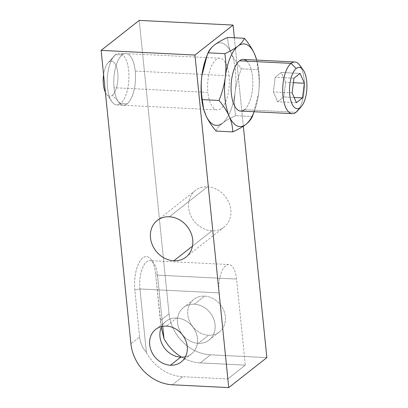 <?xml version="1.0" encoding="UTF-8"?>
<svg xmlns="http://www.w3.org/2000/svg" width="408" height="408" viewBox="0 0 408 408"><rect width="100%" height="100%" fill="white"/><g stroke="black" fill="none" stroke-linecap="round" stroke-linejoin="round"><path stroke-width="0.31" stroke-dasharray="2.04 1.53" d="M243.346 126.22L234.36 37.765L243.346 126.22M139.235 20.4L169.04 313.823A41.371 35.312 -128.2 0 0 210.548 354.817L266.852 357.622L210.548 354.817A41.371 35.312 51.8 0 1 169.04 313.823L160.359 320.652L155.591 273.702A25.342 10.598 92.9 0 0 142.78 257.902A25.342 10.598 92.9 0 0 134.834 290.022L139.607 336.972L130.922 343.801L139.607 336.972L134.834 290.022A25.342 10.598 -87.1 0 1 139.174 262.502A25.342 10.598 -87.1 0 1 151.205 259.641A25.342 10.598 -87.1 0 1 155.591 273.702L161.308 327.384L160.359 320.652L169.04 313.823L139.235 20.4M204.587 296.132A20.686 17.656 51.8 0 1 225.344 316.628A20.686 17.656 51.8 0 1 208.559 335.254A20.686 17.656 51.8 0 1 187.808 314.757A20.686 17.656 51.8 0 1 204.587 296.132A20.686 17.656 51.8 0 1 223.768 310.437A20.686 17.656 51.8 0 1 219.361 331.954A20.686 17.656 51.8 0 1 208.559 335.254L198.293 343.332A20.686 17.656 -128.2 0 0 209.09 340.032A20.686 17.656 -128.2 0 0 213.496 318.515A20.686 17.656 -128.2 0 0 194.315 304.21L204.587 296.132L194.315 304.21A20.686 17.656 -128.2 0 0 183.518 307.51A20.686 17.656 -128.2 0 0 179.112 329.026A20.686 17.656 -128.2 0 0 198.293 343.332L208.559 335.254A20.686 17.656 51.8 0 1 189.383 320.948A20.686 17.656 51.8 0 1 193.79 299.436A20.686 17.656 51.8 0 1 204.587 296.132M207.488 186.803A23.271 19.865 51.8 0 1 230.836 209.86A23.271 19.865 51.8 0 1 211.956 230.816A23.271 19.865 51.8 0 1 188.608 207.754A23.271 19.865 51.8 0 1 207.488 186.803A23.271 19.865 51.8 0 1 229.066 202.893A23.271 19.865 51.8 0 1 224.109 227.098A23.271 19.865 51.8 0 1 211.956 230.816L192.464 246.146L211.956 230.816A23.271 19.865 51.8 0 1 190.378 214.72A23.271 19.865 51.8 0 1 195.335 190.516A23.271 19.865 51.8 0 1 207.488 186.803L169.366 216.776L207.488 186.803M176.74 318.031A20.686 17.656 51.8 0 1 195.922 332.336A20.686 17.656 51.8 0 1 191.515 353.853A20.686 17.656 51.8 0 1 185.472 356.74A20.686 17.656 51.8 0 0 197.079 335.988A20.686 17.656 51.8 0 0 176.74 318.031L166.469 326.109L176.74 318.031A20.686 17.656 51.8 0 0 161.711 326.528A20.686 17.656 51.8 0 1 165.939 321.331A20.686 17.656 51.8 0 1 176.74 318.031M146.39 352.435A41.371 35.312 -128.2 0 0 182.702 376.717L227.74 378.961L218.999 292.893L139.944 288.951L146.39 352.435C142.484 347.902 140.219 342.745 139.607 336.972C140.219 342.745 142.484 347.902 146.39 352.435L139.944 288.951L134.834 290.022L139.944 288.951A21.461 8.976 -87.1 0 1 149.802 260.605A21.461 8.976 -87.1 0 1 157.519 275.13L155.591 273.702L157.519 275.13A21.461 8.976 92.9 0 0 153.806 263.216A21.461 8.976 92.9 0 0 143.621 265.639A21.461 8.976 92.9 0 0 139.944 288.951L218.999 292.893A21.461 8.976 -87.1 0 1 225.726 265.685A21.461 8.976 -87.1 0 1 236.574 279.067L245.32 365.14L200.277 362.896L210.548 354.817L200.277 362.896A41.371 35.312 51.8 0 1 181.744 357.179A41.371 35.312 -128.2 0 0 200.277 362.896L245.32 365.14L227.74 378.961L245.32 365.14L236.574 279.067A21.461 8.976 92.9 0 0 228.857 264.547A21.461 8.976 92.9 0 0 218.999 292.893L227.74 378.961L182.702 376.717A41.371 35.312 51.8 0 1 146.39 352.435M203.464 108.329A41.371 17.299 -87.1 0 0 205.8 115.178A41.371 17.299 -87.1 0 1 203.556 108.691M206.423 57.227A41.371 17.299 -87.1 0 1 214.511 44.957A41.371 17.299 -87.1 0 1 231.168 52.979A41.371 17.299 -87.1 0 1 235.141 92.101A41.371 17.299 -87.1 0 1 222.457 123.201C225.619 120.732 229.995 118.223 235.589 115.678C234.376 107.477 234.228 99.618 235.141 92.101A41.371 17.299 -87.1 0 1 222.457 123.201C225.619 120.732 229.995 118.223 235.589 115.678C234.376 107.477 234.228 99.618 235.141 92.101C236.094 84.584 238.18 76.837 241.398 68.86C236.803 63.322 233.396 58.028 231.168 52.979C228.98 47.935 227.802 42.748 227.644 37.434C227.802 42.748 228.98 47.935 231.168 52.979A41.371 17.299 -87.1 0 1 235.141 92.101C236.094 84.584 238.18 76.837 241.398 68.86C236.803 63.322 233.396 58.028 231.168 52.979A41.371 17.299 -87.1 0 0 214.511 44.957A41.371 17.299 -87.1 0 0 205.948 58.456M127.133 103.851A25.857 10.812 92.9 0 0 135.237 71.074A25.857 10.812 92.9 0 0 122.165 54.947A25.857 10.812 92.9 0 0 114.062 87.73A25.857 10.812 92.9 0 0 127.133 103.851A25.857 10.812 92.9 0 0 135.507 75.449A25.857 10.812 92.9 0 0 125.934 53.575A25.857 10.812 92.9 0 0 122.165 54.947L115.597 54.621A25.857 10.812 -87.1 0 1 119.366 53.249A25.857 10.812 -87.1 0 1 128.938 75.118A25.857 10.812 -87.1 0 1 120.564 103.525L127.133 103.851L120.564 103.525A25.857 10.812 -87.1 0 1 116.79 104.897A25.857 10.812 -87.1 0 1 107.222 83.028A25.857 10.812 -87.1 0 1 115.597 54.621L122.165 54.947A25.857 10.812 92.9 0 0 113.791 83.354A25.857 10.812 92.9 0 0 123.359 105.228A25.857 10.812 92.9 0 0 127.133 103.851M162.721 326.324L157.519 275.13L236.574 279.067L157.519 275.13L162.721 326.324M172.431 384.795L182.702 376.717L172.431 384.795M198.293 343.332A20.686 17.656 -128.2 0 0 215.072 324.707A20.686 17.656 -128.2 0 0 194.315 304.21A20.686 17.656 -128.2 0 0 177.536 322.835A20.686 17.656 -128.2 0 0 198.293 343.332M243.229 59.425A25.857 10.812 -87.1 0 1 252.802 81.294A25.857 10.812 -87.1 0 1 244.428 109.701L296.035 112.271L244.428 109.701A25.857 10.812 -87.1 0 1 240.654 111.073M298.585 109.446A25.857 10.812 92.9 0 0 301.369 68.136M120.564 103.525L112.261 95.329A17.585 7.354 -87.1 0 1 106.417 94.121A17.585 7.354 -87.1 0 1 105.381 92.356A17.585 7.354 92.9 0 0 112.261 95.329L120.564 103.525A25.857 10.812 92.9 0 0 128.668 70.747A25.857 10.812 92.9 0 0 115.597 54.621A25.857 10.812 92.9 0 0 114.25 55.901A25.857 10.812 92.9 0 0 107.278 78.535A25.857 10.812 92.9 0 0 111.965 101.75A25.857 10.812 92.9 0 0 120.564 103.525M103.581 74.623A17.585 7.354 -87.1 0 1 107.967 62.944A17.585 7.354 -87.1 0 1 108.885 62.072L115.597 54.621L108.885 62.072A17.585 7.354 -87.1 0 1 117.774 73.037A17.585 7.354 -87.1 0 1 112.261 95.329A17.585 7.354 92.9 0 0 117.774 73.037A17.585 7.354 92.9 0 0 108.885 62.072A17.585 7.354 92.9 0 0 103.581 74.623M256.739 60.155L258.152 69.697C259.366 77.892 259.514 85.751 258.601 93.274A41.371 17.299 92.9 0 1 254.475 110.874A41.371 17.299 92.9 0 1 254.143 111.746A41.371 17.299 92.9 0 0 258.601 93.274A41.371 17.299 92.9 0 0 256.719 60.098A41.371 17.299 92.9 0 1 256.964 60.996L256.79 60.343M246.845 61.164A25.857 10.812 -87.1 0 1 252.741 85.787A25.857 10.812 -87.1 0 1 244.428 109.701M254.628 54.152C256.816 59.196 257.989 64.377 258.152 69.697C259.366 77.892 259.514 85.751 258.601 93.274L253.419 113.715M252.343 116.515L235.589 115.678L252.343 116.515C255.561 108.533 257.647 100.786 258.601 93.274A41.371 17.299 92.9 0 0 256.964 60.996M216.026 131.06C217.194 128.296 219.336 125.674 222.457 123.201C219.336 125.674 217.194 128.296 216.026 131.06M258.152 69.697L241.398 68.86L258.152 69.697M293.388 82.702L285.59 82.314L281.291 72.491L300.059 73.425L281.291 72.491L275.176 77.296L273.36 91.927L277.659 101.75L283.774 96.941L285.59 82.314L293.388 82.702M294.142 97.461L283.774 96.941L294.142 97.461M296.427 102.683L277.659 101.75L296.427 102.683M292.128 92.861L273.36 91.927L292.128 92.861M293.944 78.234L275.176 77.296L293.944 78.234M285.59 82.314L281.291 72.491L275.176 77.296L273.36 91.927L277.659 101.75L283.774 96.941L285.59 82.314M299.666 65.142A25.857 10.812 -87.1 0 1 304.353 88.358A25.857 10.812 -87.1 0 1 297.381 110.996M114.062 87.73A25.857 10.812 -87.1 0 1 125.934 53.575A25.857 10.812 -87.1 0 1 135.237 71.074L229.072 75.75A25.857 10.812 92.9 0 0 219.769 58.252A25.857 10.812 92.9 0 0 207.896 92.407L114.062 87.73L207.896 92.407A25.857 10.812 92.9 0 0 217.194 109.905A25.857 10.812 92.9 0 0 229.072 75.75L135.237 71.074A25.857 10.812 -87.1 0 1 123.359 105.228A25.857 10.812 -87.1 0 1 114.062 87.73M191.515 353.853L181.244 361.932M209.09 340.032L219.361 331.954M165.939 321.331L155.667 329.409M183.518 307.51L193.79 299.436M224.109 227.098L185.987 257.076M195.335 190.516L157.218 220.488M151.205 259.641L153.806 263.216M228.857 264.547L149.802 260.605M219.769 58.252L119.366 53.249M116.79 104.897L217.194 109.905M106.417 94.121L111.965 101.75M107.967 62.944L114.25 55.901M254.475 110.874L254.148 111.746"/><path stroke-width="0.61" d="M266.852 357.622L243.346 126.22L266.852 357.622L228.73 387.6L194.953 55.055L101.118 50.378L130.922 343.801A41.371 35.312 -128.2 0 0 172.431 384.795L228.73 387.6L266.852 357.622M234.36 37.765L233.07 25.077L139.235 20.4L101.118 50.378L194.953 55.055L228.73 387.6L172.431 384.795A41.371 35.312 -128.2 0 1 130.922 343.801L101.118 50.378L139.235 20.4L233.07 25.077L194.953 55.055L233.07 25.077L234.36 37.765M185.472 356.74A20.686 17.656 51.8 0 1 180.713 357.153L170.442 365.231A20.686 17.656 -128.2 0 0 181.244 361.932A20.686 17.656 -128.2 0 0 185.65 340.415A20.686 17.656 -128.2 0 0 166.469 326.109A20.686 17.656 -128.2 0 0 155.667 329.409A20.686 17.656 -128.2 0 0 151.261 350.926A20.686 17.656 -128.2 0 0 170.442 365.231L180.713 357.153A20.686 17.656 51.8 0 1 163.307 346.31A20.686 17.656 51.8 0 1 161.711 326.528A20.686 17.656 51.8 0 0 163.307 346.31A20.686 17.656 51.8 0 0 180.713 357.153A20.686 17.656 51.8 0 0 185.472 356.74M166.469 326.109A20.686 17.656 51.8 0 1 187.226 346.606A20.686 17.656 51.8 0 1 170.442 365.231A20.686 17.656 51.8 0 1 149.69 344.735A20.686 17.656 51.8 0 1 166.469 326.109M169.366 216.776A23.271 19.865 51.8 0 1 192.719 239.838A23.271 19.865 51.8 0 1 173.839 260.788A23.271 19.865 51.8 0 1 150.491 237.731A23.271 19.865 51.8 0 1 169.366 216.776A23.271 19.865 -128.2 0 0 157.218 220.488A23.271 19.865 -128.2 0 0 152.261 244.698A23.271 19.865 -128.2 0 0 173.839 260.788A23.271 19.865 -128.2 0 0 185.987 257.076A23.271 19.865 -128.2 0 0 190.944 232.871A23.271 19.865 -128.2 0 0 169.366 216.776M192.464 246.146L173.839 260.788L192.464 246.146M222.457 123.201A41.371 17.299 -87.1 0 1 205.8 115.178C208.029 120.227 211.436 125.521 216.026 131.06L232.784 131.896C232.621 126.577 231.448 121.395 229.255 116.346A41.371 17.299 92.9 0 0 245.917 124.374A41.371 17.299 92.9 0 0 254.143 111.746A41.371 17.299 92.9 0 1 245.917 124.374C242.755 126.842 238.379 129.351 232.784 131.896L216.026 131.06C211.436 125.521 208.029 120.227 205.8 115.178A41.371 17.299 -87.1 0 0 222.457 123.201M203.556 108.691A41.371 17.299 -87.1 0 1 201.822 76.056A41.371 17.299 -87.1 0 1 206.423 57.227M161.308 327.384L163.97 338.615A41.371 35.312 -128.2 0 0 181.744 357.179A41.371 35.312 51.8 0 1 163.97 338.615L162.721 326.324L163.97 338.615L161.308 327.384M292.266 113.648L240.654 111.073A25.857 10.812 -87.1 0 1 231.081 89.204A25.857 10.812 -87.1 0 1 239.46 60.797A25.857 10.812 -87.1 0 1 243.229 59.425L294.836 61.996A25.857 10.812 92.9 0 0 291.067 63.367L239.46 60.797L291.067 63.367A25.857 10.812 92.9 0 0 282.693 91.774A25.857 10.812 92.9 0 0 292.266 113.648A25.857 10.812 92.9 0 0 296.035 112.271A25.857 10.812 92.9 0 0 298.585 109.446M301.369 68.136A25.857 10.812 92.9 0 0 294.836 61.996M105.381 92.356A17.585 7.354 -87.1 0 1 103.581 74.623A17.585 7.354 92.9 0 0 105.381 92.356M203.633 108.982L203.464 108.329A41.371 17.299 -87.1 0 1 201.822 76.056L207.009 55.61L208.08 52.816C209.243 50.046 211.385 47.43 214.511 44.957C217.668 42.488 222.049 39.979 227.644 37.434L244.397 38.265L227.644 37.434C222.049 39.979 217.668 42.488 214.511 44.957C211.385 47.43 209.243 50.046 208.08 52.816L224.834 53.652C230.428 51.102 234.804 48.598 237.966 46.124C241.087 43.656 243.234 41.035 244.397 38.265C248.987 43.804 252.399 49.103 254.628 54.152A41.371 17.299 92.9 0 0 237.966 46.124C241.087 43.656 243.234 41.035 244.397 38.265C248.987 43.804 252.399 49.103 254.628 54.152A41.371 17.299 92.9 0 1 256.719 60.098A41.371 17.299 92.9 0 0 254.628 54.152A41.371 17.299 92.9 0 0 237.966 46.124A41.371 17.299 92.9 0 0 225.282 77.224A41.371 17.299 92.9 0 0 229.255 116.346A41.371 17.299 92.9 0 0 245.917 124.374C242.755 126.842 238.379 129.351 232.784 131.896C232.621 126.577 231.448 121.395 229.255 116.346C227.032 111.302 223.62 106.009 219.025 100.465C222.248 92.489 224.329 84.742 225.282 77.224C226.195 69.707 226.047 61.848 224.834 53.652C230.428 51.102 234.804 48.598 237.966 46.124A41.371 17.299 92.9 0 0 225.282 77.224C226.195 69.707 226.047 61.848 224.834 53.652L208.08 52.816C204.862 60.792 202.776 68.539 201.822 76.056C200.909 83.574 201.062 91.433 202.271 99.629L219.025 100.465L202.271 99.629C202.434 104.948 203.607 110.135 205.8 115.178L203.684 109.176L202.271 99.629C201.062 91.433 200.909 83.574 201.822 76.056A41.371 17.299 -87.1 0 1 205.948 58.456L207.075 55.422M244.428 109.701A25.857 10.812 -87.1 0 1 231.351 93.575A25.857 10.812 -87.1 0 1 239.46 60.797A25.857 10.812 -87.1 0 1 246.845 61.164M253.419 113.715L252.343 116.515C251.18 119.279 249.038 121.9 245.917 124.374C249.038 121.9 251.18 119.279 252.343 116.515M254.628 54.152L256.581 59.578M225.282 77.224A41.371 17.299 92.9 0 0 229.255 116.346C227.032 111.302 223.62 106.009 219.025 100.465C222.248 92.489 224.329 84.742 225.282 77.224M296.254 68.493A20.686 8.65 92.9 0 0 289.772 94.717A20.686 8.65 92.9 0 0 300.232 107.615L296.035 112.271A25.857 10.812 -87.1 0 1 282.963 96.15A25.857 10.812 -87.1 0 1 291.067 63.367L296.254 68.493A20.686 8.65 92.9 0 0 289.772 94.717A20.686 8.65 92.9 0 0 300.232 107.615A20.686 8.65 92.9 0 0 306.714 81.396A20.686 8.65 92.9 0 0 296.254 68.493L291.067 63.367A25.857 10.812 -87.1 0 1 299.666 65.142L303.134 69.911A20.686 8.65 92.9 0 0 296.254 68.493M300.059 73.425L304.358 83.247L302.542 97.879L296.427 102.683L292.128 92.861L293.944 78.234L300.059 73.425L304.358 83.247L293.388 82.702L304.358 83.247L302.542 97.879L294.142 97.461L302.542 97.879L296.427 102.683L292.128 92.861L293.944 78.234L300.059 73.425M301.308 106.595L297.381 110.996A25.857 10.812 -87.1 0 1 296.035 112.271L300.232 107.615A20.686 8.65 92.9 0 0 301.308 106.595A20.686 8.65 92.9 0 0 306.882 88.485A20.686 8.65 92.9 0 0 303.134 69.911M254.148 111.746L253.348 113.903"/></g></svg>

